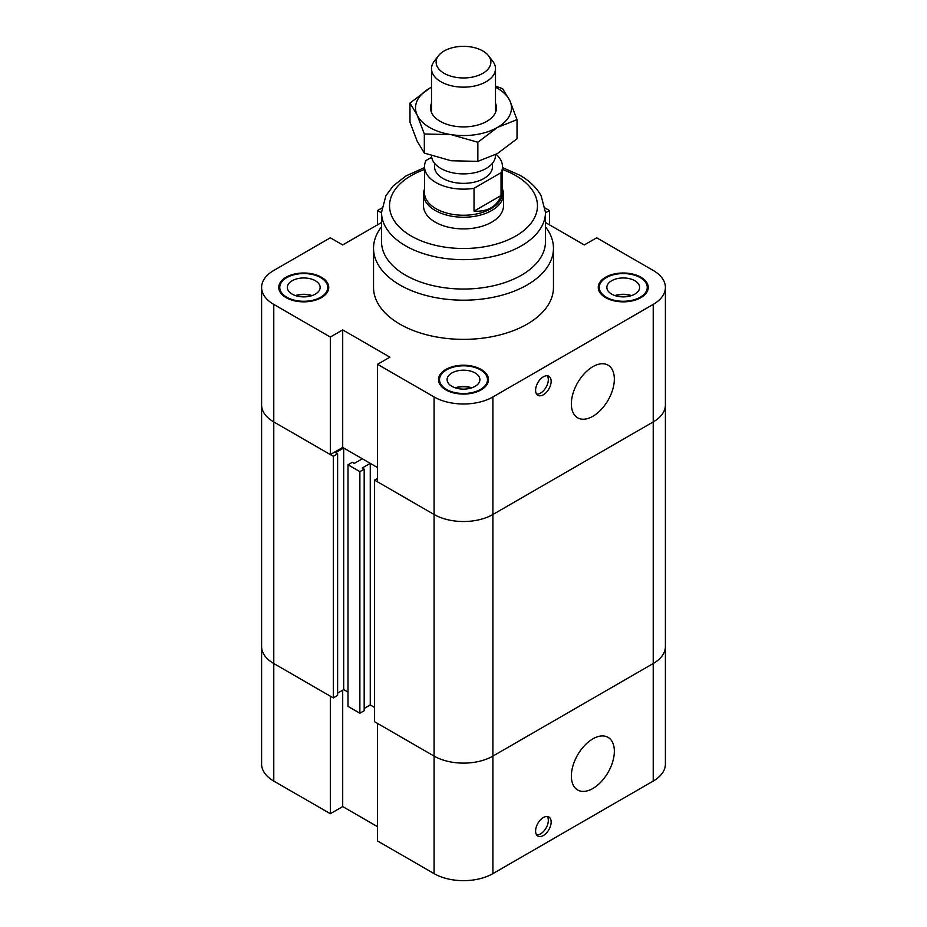 <?xml version="1.0" encoding="UTF-8"?>
<svg xmlns="http://www.w3.org/2000/svg" width="927" height="927" viewBox="0 0 927 927"><rect width="100%" height="100%" fill="white"/><g stroke="black" fill="none" stroke-linecap="round" stroke-linejoin="round"><path stroke-width="1.39" d="M381.53 222.526L342.7 244.937L330.325 237.799L273.778 270.452A41.588 24.009 180 0 0 261.599 287.428L261.599 404.96A41.588 24.009 0 0 0 273.778 421.936L330.325 454.578L330.325 337.046L342.7 329.908L389.919 357.173L377.544 364.311L377.544 481.843L434.091 514.485A41.588 24.009 0 0 0 492.909 514.485L653.222 421.936A41.588 24.009 0 0 0 665.401 404.96A41.588 24.009 180 0 1 653.222 421.936L492.909 514.485A41.588 24.009 180 0 1 434.091 514.485L374.578 480.128L377.544 478.413M342.7 329.908L342.7 447.44L377.544 467.556L370.267 463.361L362.214 468.008L364.184 469.155L359.873 471.634L347.996 464.786L352.318 462.295L354.288 463.442L362.353 458.784L343.685 448.008L335.632 452.666L337.613 453.801L333.303 456.293L273.778 421.936A41.588 24.009 180 0 1 261.599 404.96L261.599 646.548A41.588 24.009 -0 0 0 273.778 663.523L333.303 697.892L333.303 456.293M342.7 447.44L330.325 454.578M374.578 480.128L374.578 721.727L434.091 756.084A41.588 24.009 -0 0 0 492.909 756.084L492.909 396.953L653.222 304.404A41.588 24.009 180 0 0 665.401 287.428A41.588 24.009 180 0 0 653.222 270.452L596.675 237.799L584.3 244.937L545.47 222.526M545.47 212.839L549.456 210.533L549.456 224.821M377.544 224.821L377.544 210.533L381.53 212.839M330.325 337.046L273.778 304.404A41.588 24.009 180 0 1 261.599 287.428M377.544 210.533L381.808 208.077M492.909 396.953A41.588 24.009 180 0 1 434.091 396.953L377.544 364.311M545.192 208.077L549.456 210.533M545.47 226.837A89.965 51.947 180 0 1 553.465 248.251L553.465 287.428A89.965 51.947 180 0 1 463.5 339.363A89.965 51.947 180 0 1 373.535 287.428L373.535 248.251A89.965 51.947 180 0 1 381.53 226.837M286.084 297.625A24.994 14.426 180 0 1 278.76 287.428A24.994 14.426 180 0 1 303.755 273.001A24.994 14.426 180 0 1 328.749 287.428A24.994 14.426 180 0 1 313.314 300.754A24.994 14.426 180 0 1 286.084 297.625M445.829 389.861A24.994 14.426 180 0 1 438.506 379.653A24.994 14.426 180 0 1 463.5 365.226A24.994 14.426 180 0 1 488.494 379.653A24.994 14.426 180 0 1 473.06 392.978A24.994 14.426 180 0 1 445.829 389.861M605.574 297.625A24.994 14.426 180 0 1 598.251 287.428A24.994 14.426 180 0 1 623.245 273.001A24.994 14.426 180 0 1 648.24 287.428A24.994 14.426 180 0 1 632.817 300.754A24.994 14.426 180 0 1 605.574 297.625M535.597 390.267A10.997 6.35 -60 0 1 540.395 379.201A10.997 6.35 -60 0 1 548.877 376.258A10.997 6.35 -60 0 1 548.877 388.946A10.997 6.35 -60 0 1 537.88 395.296A10.997 6.35 -60 0 1 535.597 390.267M536.652 394.16A10.997 6.35 120 0 0 546.049 387.312A10.997 6.35 120 0 0 547.278 375.759M571.368 403.894A30.394 17.543 -60 0 1 584.624 373.314A30.394 17.543 -60 0 1 608.042 365.168A30.394 17.543 -60 0 1 608.054 400.255A30.394 17.543 -60 0 1 577.66 417.81A30.394 17.543 -60 0 1 571.368 403.894M312.051 295.586A16.396 9.467 0 0 0 295.446 295.586M311.646 295.713A15.991 9.235 0 0 0 295.852 295.713M292.156 294.114A16.396 9.467 180 0 1 287.358 287.428A16.396 9.467 180 0 1 303.755 277.961A16.396 9.467 180 0 1 320.151 287.428A16.396 9.467 180 0 1 310.024 296.165A16.396 9.467 180 0 1 292.156 294.114M631.554 295.586A16.396 9.467 0 0 0 614.949 295.586M631.148 295.713A15.991 9.235 0 0 0 615.354 295.713M611.658 294.114A16.396 9.467 180 0 1 606.849 287.428A16.396 9.467 180 0 1 623.245 277.961A16.396 9.467 180 0 1 639.642 287.428A16.396 9.467 180 0 1 629.526 296.165A16.396 9.467 180 0 1 611.658 294.114M471.797 387.81A16.396 9.467 0 0 0 455.203 387.81M471.403 387.95A15.991 9.235 0 0 0 455.597 387.95M451.912 386.35A16.396 9.467 180 0 1 447.104 379.653A16.396 9.467 180 0 1 463.5 370.186A16.396 9.467 180 0 1 479.896 379.653A16.396 9.467 180 0 1 469.769 388.401A16.396 9.467 180 0 1 451.912 386.35M606.281 297.219A23.986 13.847 0 0 0 632.434 300.221A23.986 13.847 0 0 0 647.243 287.428A23.986 13.847 0 0 0 623.245 273.569A23.986 13.847 0 0 0 599.259 287.428A23.986 13.847 0 0 0 606.281 297.219M446.536 389.444A23.986 13.847 0 0 0 472.677 392.445A23.986 13.847 0 0 0 487.486 379.653A23.986 13.847 0 0 0 463.5 365.806A23.986 13.847 0 0 0 439.514 379.653A23.986 13.847 0 0 0 446.536 389.444M286.791 297.219A23.986 13.847 0 0 0 312.932 300.221A23.986 13.847 0 0 0 327.741 287.428A23.986 13.847 0 0 0 303.755 273.569A23.986 13.847 0 0 0 279.757 287.428A23.986 13.847 0 0 0 286.791 297.219M502.48 189.027A39.988 23.082 180 0 1 503.488 194.16L503.488 205.806A39.988 23.082 180 0 1 478.795 227.138A39.988 23.082 180 0 1 435.226 222.132A39.988 23.082 180 0 1 423.512 205.806L423.512 194.16A39.988 23.082 180 0 1 424.52 189.027M553.465 248.251A89.965 51.947 180 0 1 463.5 300.186A89.965 51.947 180 0 1 373.535 248.251M381.53 212.329A81.97 47.323 180 0 0 463.5 259.653A81.97 47.323 180 0 0 545.47 212.329L545.47 241.715A81.97 47.323 180 0 1 463.5 289.039A81.97 47.323 180 0 1 381.53 241.715L381.53 212.329L385.887 195.736L393.175 185.945L406.049 175.887L424.52 167.59M337.613 693.118L343.685 689.607L343.685 448.008M343.685 689.607L347.996 692.098L343.685 689.607M333.303 697.892L337.613 695.401L337.613 453.801M364.184 708.46L370.267 704.949L370.267 463.361M370.267 704.949L374.578 707.44L370.267 704.949M492.909 873.616L492.909 756.084L653.222 663.523A41.588 24.009 -0 0 0 665.401 646.548A41.588 24.009 180 0 1 653.222 663.523L492.909 756.084A41.588 24.009 180 0 1 434.091 756.084L377.544 723.442L377.544 840.974L434.091 873.616A41.588 24.009 0 0 0 492.909 873.616L653.222 781.067A41.588 24.009 0 0 0 665.401 764.08L665.401 287.428M347.996 464.786L347.996 706.374L359.873 713.234L364.184 710.742L364.184 469.155M359.873 471.634L359.873 713.234M377.544 826.687L342.7 806.571L342.7 690.175M342.7 806.571L330.325 813.709L330.325 696.177L273.778 663.523A41.588 24.009 180 0 1 261.599 646.548L261.599 764.08A41.588 24.009 0 0 0 273.778 781.067L330.325 813.709M535.597 831.009A10.997 6.35 -60 0 1 540.395 819.943A10.997 6.35 -60 0 1 548.877 817A10.997 6.35 -60 0 1 548.877 829.7A10.997 6.35 -60 0 1 537.88 836.05A10.997 6.35 -60 0 1 535.597 831.009M536.652 834.914A10.997 6.35 120 0 0 546.049 828.066A10.997 6.35 120 0 0 547.278 816.502M571.368 776.084A30.394 17.543 -60 0 1 584.624 745.505A30.394 17.543 -60 0 1 608.042 737.359A30.394 17.543 -60 0 1 608.054 772.446A30.394 17.543 -60 0 1 577.66 789.989A30.394 17.543 -60 0 1 571.368 776.084M482.851 73.326A27.37 15.805 180 0 1 447.973 75.168A27.37 15.805 180 0 1 438.517 55.701A27.37 15.805 180 0 1 463.5 46.35A27.37 15.805 180 0 1 488.483 55.701A27.37 15.805 180 0 1 482.851 73.326M438.517 55.701L434.299 61.147A31.993 18.47 0 0 0 431.507 68.679A31.993 18.47 0 0 0 451.264 85.748A31.993 18.47 0 0 0 486.119 81.738A31.993 18.47 0 0 0 495.493 68.679A31.993 18.47 0 0 0 492.7 61.147L488.483 55.701M431.518 155.782A31.993 18.47 0 0 0 451.542 172.549A31.993 18.47 0 0 0 486.119 168.482A31.993 18.47 0 0 0 495.493 155.423L495.493 154.647M431.669 157.254L425.968 160.545A38.98 22.503 180 0 0 424.52 166.628L424.52 192.746A38.98 22.503 180 0 0 448.575 213.534A38.98 22.503 180 0 0 491.067 208.656A38.98 22.503 180 0 0 502.48 192.746L502.48 166.628A38.98 22.503 180 0 1 501.032 172.7L501.032 195.562C499.166 200.881 495.841 204.948 491.067 207.752C486.235 210.499 480.557 211.623 474.033 211.147L501.032 195.562M474.033 211.147L474.033 188.297L501.032 172.7M496.119 154.299A38.98 22.503 180 0 1 502.48 166.628M474.033 188.297A38.98 22.503 180 0 1 424.52 166.628M492.492 163.222L492.492 166.628A28.992 16.732 180 0 1 483.998 178.459A28.992 16.732 180 0 1 452.411 182.086A28.992 16.732 180 0 1 434.508 166.628L434.508 163.222M503.488 194.16A39.988 23.082 180 0 1 491.773 210.487A39.988 23.082 180 0 1 448.193 215.481A39.988 23.082 180 0 1 423.512 194.16M495.493 103.21A32.99 19.05 180 0 1 489.526 119.56A32.99 19.05 180 0 1 437.451 119.537A32.99 19.05 180 0 1 431.507 103.21M495.493 86.06L502.677 88.737L509.85 100.695A47.984 27.706 -0 0 0 495.493 87.208M517.023 119.641L497.428 127.451A47.984 27.706 -0 0 0 509.85 100.695L517.023 119.641L517.023 138.76L497.428 153.569L477.845 161.379L477.845 142.26L451.078 134.624A47.984 27.706 -0 0 0 497.428 127.451L477.845 142.26M451.078 134.624L424.323 133.975L417.15 115.029A47.984 27.706 -0 0 0 451.078 134.624M417.15 115.029L409.977 103.082L429.572 88.274A47.984 27.706 -0 0 0 417.15 115.029M429.572 88.274L431.507 87.184A47.984 27.706 -0 0 0 429.572 88.274M409.977 103.082L409.977 122.202L417.15 141.147L424.323 153.094L451.078 160.742L477.845 161.379M424.323 153.094L424.323 133.975M273.778 781.067L273.778 304.404M434.091 873.616L434.091 396.953M653.222 304.404L653.222 781.067M502.48 169.514A73.975 42.712 180 0 1 515.806 175.609A73.975 42.712 180 0 1 511.646 238.227A73.975 42.712 180 0 1 403.813 231.032A73.975 42.712 180 0 1 424.52 169.514M599.259 287.428L599.259 291.46M647.243 287.428L647.243 291.46M439.514 379.653L439.514 383.697M487.486 379.653L487.486 383.697M279.757 287.428L279.757 291.46M327.741 287.428L327.741 291.46M545.47 212.329L541.113 195.736C536.548 187.59 529.444 180.742 519.804 175.215L502.48 167.59M431.507 68.679L431.507 112.515M495.493 68.679L495.493 112.515"/></g></svg>
